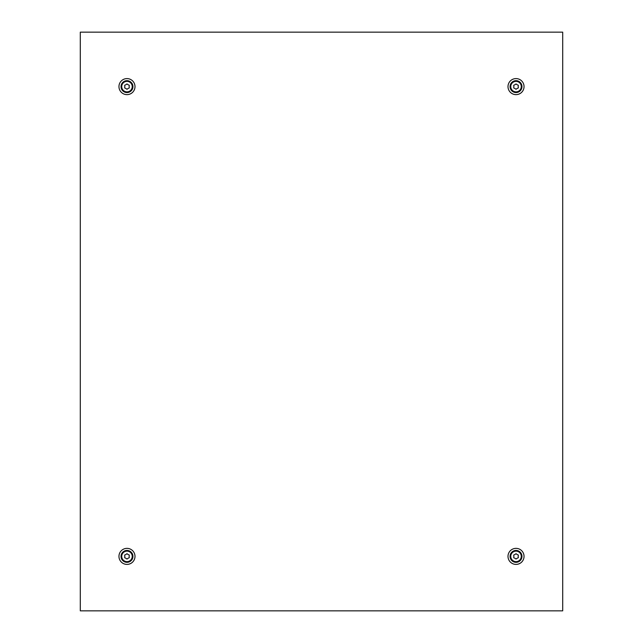 <?xml version="1.0" encoding="UTF-8"?>
<svg xmlns="http://www.w3.org/2000/svg" width="643" height="643" viewBox="0 0 643 643"><rect width="100%" height="100%" fill="white"/><g stroke="black" fill="none" stroke-linecap="round" stroke-linejoin="round"><path stroke-width="0.96" d="M129.171 86.612A4.043 4.043 0 0 1 129.323 85.503L129.114 85.141A4.043 4.043 0 0 1 127.185 84.032L126.767 84.032A4.043 4.043 0 0 1 124.846 85.141L124.638 85.503A4.043 4.043 0 0 1 124.638 87.729L124.846 88.091A4.043 4.043 0 0 1 126.767 89.2L127.185 89.2A4.043 4.043 0 0 1 129.114 88.091L129.323 87.729A4.043 4.043 0 0 1 129.171 86.612M132.233 86.612A5.248 5.248 0 0 1 126.976 91.869A5.248 5.248 0 0 1 121.728 86.612A5.248 5.248 0 0 1 126.976 81.364A5.248 5.248 0 0 1 132.233 86.612M518.21 86.612A4.043 4.043 0 0 1 518.362 85.503L518.154 85.141A4.043 4.043 0 0 1 516.233 84.032L515.815 84.032A4.043 4.043 0 0 1 513.886 85.141L513.677 85.503A4.043 4.043 0 0 1 513.677 87.729L513.886 88.091A4.043 4.043 0 0 1 515.815 89.2L516.233 89.2A4.043 4.043 0 0 1 518.154 88.091L518.362 87.729A4.043 4.043 0 0 1 518.21 86.612M521.272 86.612A5.248 5.248 0 0 1 516.024 91.869A5.248 5.248 0 0 1 510.767 86.612A5.248 5.248 0 0 1 516.024 81.364A5.248 5.248 0 0 1 521.272 86.612M124.79 556.388A4.043 4.043 0 0 1 124.638 557.497L124.846 557.859A4.043 4.043 0 0 1 126.767 558.968L127.185 558.968A4.043 4.043 0 0 1 129.114 557.859L129.323 557.497A4.043 4.043 0 0 1 129.323 555.271L129.114 554.909A4.043 4.043 0 0 1 127.185 553.8L126.767 553.8A4.043 4.043 0 0 1 124.846 554.909L124.638 555.271A4.043 4.043 0 0 1 124.79 556.388M121.728 556.388A5.248 5.248 0 0 1 126.976 551.131A5.248 5.248 0 0 1 132.233 556.388A5.248 5.248 0 0 1 126.976 561.636A5.248 5.248 0 0 1 121.728 556.388M513.829 556.388A4.043 4.043 0 0 1 513.677 557.497L513.886 557.859A4.043 4.043 0 0 1 515.815 558.968L516.233 558.968A4.043 4.043 0 0 1 518.154 557.859L518.362 557.497A4.043 4.043 0 0 1 518.362 555.271L518.154 554.909A4.043 4.043 0 0 1 516.233 553.8L515.815 553.8A4.043 4.043 0 0 1 513.886 554.909L513.677 555.271A4.043 4.043 0 0 1 513.829 556.388M510.767 556.388A5.248 5.248 0 0 1 516.024 551.131A5.248 5.248 0 0 1 521.272 556.388A5.248 5.248 0 0 1 516.024 561.636A5.248 5.248 0 0 1 510.767 556.388M80.295 610.85L80.295 32.15L562.705 32.15L562.705 610.85L80.295 610.85M516.024 562.336A5.956 5.956 0 0 1 510.068 556.388A5.956 5.956 0 0 1 516.024 550.432A5.956 5.956 0 0 1 521.971 556.388A5.956 5.956 0 0 1 516.024 562.336M508.002 556.388A8.013 8.013 0 0 0 516.024 564.401A8.013 8.013 0 0 0 524.037 556.388A8.013 8.013 0 0 0 516.024 548.366A8.013 8.013 0 0 0 508.002 556.388M126.976 562.336A5.956 5.956 0 0 1 121.029 556.388A5.956 5.956 0 0 1 126.976 550.432A5.956 5.956 0 0 1 132.932 556.388A5.956 5.956 0 0 1 126.976 562.336M118.963 556.388A8.013 8.013 0 0 0 126.976 564.401A8.013 8.013 0 0 0 134.998 556.388A8.013 8.013 0 0 0 126.976 548.366A8.013 8.013 0 0 0 118.963 556.388M516.024 92.568A5.956 5.956 0 0 1 510.068 86.612A5.956 5.956 0 0 1 516.024 80.664A5.956 5.956 0 0 1 521.971 86.612A5.956 5.956 0 0 1 516.024 92.568M508.002 86.612A8.013 8.013 0 0 0 516.024 94.634A8.013 8.013 0 0 0 524.037 86.612A8.013 8.013 0 0 0 516.024 78.599A8.013 8.013 0 0 0 508.002 86.612M126.976 92.568A5.956 5.956 0 0 1 121.029 86.612A5.956 5.956 0 0 1 126.976 80.664A5.956 5.956 0 0 1 132.932 86.612A5.956 5.956 0 0 1 126.976 92.568M118.963 86.612A8.013 8.013 0 0 0 126.976 94.634A8.013 8.013 0 0 0 134.998 86.612A8.013 8.013 0 0 0 126.976 78.599A8.013 8.013 0 0 0 118.963 86.612"/></g></svg>
